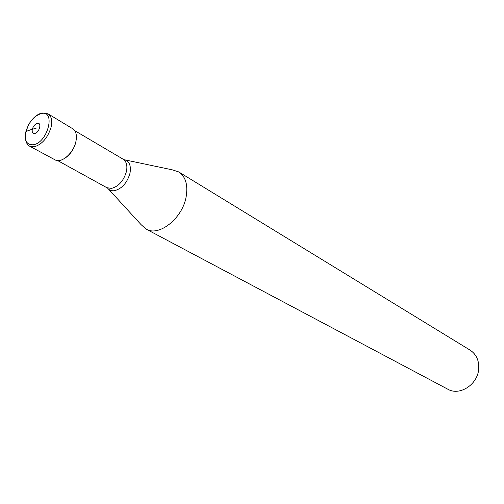 <?xml version="1.0" encoding="UTF-8"?>
<svg xmlns="http://www.w3.org/2000/svg" width="504" height="504" viewBox="0 0 504 504"><rect width="100%" height="100%" fill="white"/><g stroke="black" fill="none" stroke-linecap="round" stroke-linejoin="round"><path stroke-width="0.76" d="M108.631 189.208L141.063 224.627L146.122 229.099C158.968 237.044 182.505 218.383 186.152 196.762C188.105 184.924 185.636 176.646 178.737 171.927L172.318 169.842L125.32 159.951M146.122 229.099L447.836 389.22C459.572 396.182 477.603 384.659 478.687 369.174C479.254 360.675 476.4 354.331 470.125 350.141L178.737 171.927M64.002 158.798C69.835 155.226 73.798 149.675 75.877 142.153L76.432 137.012M54.986 159.812C61.223 163.781 73.452 153.323 75.846 141.807C77.156 135.425 76.11 131.072 72.715 128.74M41.611 113.079C36.66 114.496 32.306 118.396 28.545 124.772L25.578 132.672C24.627 135.053 25.219 144.276 29.579 146.154L55.037 159.837C61.286 163.737 73.458 153.292 75.846 141.807C77.15 135.463 76.123 131.116 72.759 128.766L48.025 113.816L42.078 112.978M36.023 128.4L32.338 129.175L25.937 131.475C24.236 140.723 26.718 145.158 33.384 144.768C48.044 142.575 56.064 109.425 41.095 113.589C33.989 116.033 28.936 121.993 25.937 131.475M107.51 188.011C109.198 190.191 111.529 191.085 114.502 190.701C122.025 188.66 127.184 182.826 130 173.187C131.273 165.274 129.181 160.738 123.719 159.598M57.651 160.568L106.823 187.683L111.466 188.408C118.723 186.423 123.719 180.772 126.454 171.448C127.556 165.514 126.435 161.425 123.089 159.169L74.724 130.643M29.654 146.198L34.448 146.765C42.229 144.257 47.767 137.762 51.061 127.285C52.473 120.714 51.49 116.235 48.1 113.86M32.338 129.175C31.796 132.18 32.609 133.61 34.77 133.453C39.476 132.716 42.09 122.081 37.271 123.36C34.959 124.142 33.314 126.076 32.338 129.175"/></g></svg>
